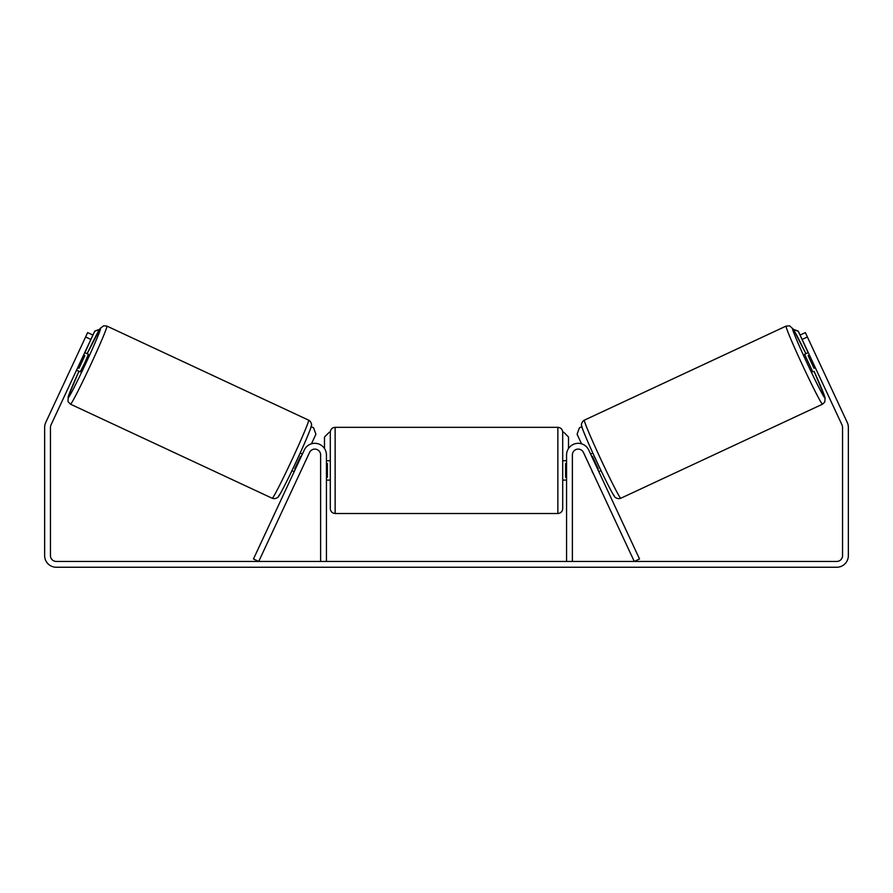 <?xml version="1.0" encoding="UTF-8"?>
<svg xmlns="http://www.w3.org/2000/svg" width="893" height="893" viewBox="0 0 893 893"><rect width="100%" height="100%" fill="white"/><g stroke="black" fill="none" stroke-linecap="round" stroke-linejoin="round"><path stroke-width="1.34" d="M304.279 450.016A11.62 11.62 0 0 1 326.425 454.928L326.425 561.44L320.62 561.44L320.62 454.928A5.804 5.804 0 0 0 309.547 452.472L258.736 561.44L253.467 558.985L304.279 450.016M588.721 450.016A11.62 11.62 0 0 0 566.575 454.928L566.575 561.44L572.38 561.44L572.38 454.928A5.804 5.804 0 0 1 583.453 452.472L634.264 561.44L639.533 558.985L588.721 450.016M822.509 404.194L620.814 498.249A43.087 1.652 -115 0 1 601.101 459.895A43.087 1.652 -115 0 1 584.39 420.145L786.097 326.09A43.087 1.652 65 0 0 802.807 365.84A43.087 1.652 65 0 0 822.509 404.194L824.808 401.984L825.076 397.675L814.07 371.265A38.254 1.473 -115 0 1 824.853 397.765A38.254 1.473 -115 0 1 807.35 363.719A38.254 1.473 -115 0 1 792.526 328.434A38.254 1.473 -115 0 1 805.888 353.717L793.375 329.294L789.725 325.878L786.097 326.09M812.775 371.868L804.593 354.32L808.265 352.612M814.081 351.329L821.169 366.532M590.63 454.091L592.84 453.064M598.812 471.649L601.022 470.611M592.372 471.593L585.361 456.546M591.791 456.602L592.427 456.312L598.277 468.847L597.64 469.138M593.544 474.105L592.137 471.705M809.438 355.113L808.165 355.715L814.003 368.251L815.287 367.648M814.003 368.251L808.165 355.715M90.874 339.44L85.605 336.985L87.648 332.598L92.917 335.054L51.001 424.934A5.804 5.804 0 0 0 50.455 427.39L50.455 555.625A5.804 5.804 0 0 0 56.27 561.44L836.73 561.44A5.804 5.804 0 0 0 842.545 555.625L842.545 427.39A5.804 5.804 0 0 0 841.999 424.934L800.083 335.054L805.352 332.598L807.395 336.985L802.126 339.44M85.605 336.985L45.744 422.478A11.62 11.62 0 0 0 44.65 427.39L44.65 555.625A11.62 11.62 0 0 0 56.27 567.245L836.73 567.245A11.62 11.62 0 0 0 848.35 555.625L848.35 427.39A11.62 11.62 0 0 0 847.256 422.478L807.395 336.985M330.298 470.421L330.298 432.167C330.589 429.232 332.207 427.613 335.143 427.323L335.143 513.508C332.207 513.218 330.589 511.611 330.298 508.664L330.298 470.421M335.143 513.508L557.857 513.508L557.857 427.323C560.793 427.613 562.411 429.232 562.702 432.167L562.702 508.664L562.702 480.099L566.575 480.099M326.425 463.5L327.396 463.5L327.396 477.331L326.425 477.331M566.575 477.331L565.604 477.331L565.604 463.5L566.575 463.5M324.494 448.498L324.494 437.012L329.338 432.167M563.662 432.167L568.506 437.012L568.506 448.498M808.098 352.69L798.242 331.102L793.408 329.338M800.083 335.054L798.242 331.102M581.845 426.675L579.423 427.803L577.079 434.232L581.544 443.799M793.52 329.528L798.074 331.18M308.61 420.145L106.903 326.09A43.087 1.652 115 0 1 90.193 365.84A43.087 1.652 115 0 1 70.491 404.194L272.186 498.249A43.087 1.652 -65 0 0 291.899 459.895A43.087 1.652 -65 0 0 308.61 420.145C309.849 420.424 312.316 424.063 311.4 425.47C312.394 424.733 306.009 440.774 296.13 461.826C285.101 485.546 277.623 499.042 277.701 497.334C276.082 498.629 274.251 498.93 272.186 498.249M76.552 370.16L80.225 371.868L84.645 363.25L88.407 354.32L84.735 352.612M83.562 355.113L84.835 355.715L78.997 368.251L77.713 367.648M299.456 474.105L307.639 456.546M302.37 454.091L300.16 453.064M294.188 471.649L291.978 470.611M301.209 456.602L300.573 456.312L294.723 468.847L295.36 469.138M78.919 351.329L71.831 366.532M78.997 368.251L84.835 355.715M84.902 352.69L94.758 331.102L99.592 329.338M92.917 335.054L94.758 331.102M311.155 426.675L313.577 427.803L315.921 434.232L311.456 443.799M99.48 329.528L94.926 331.18M582.057 426.575A38.254 1.473 65 0 0 596.892 461.86A38.254 1.473 65 0 0 614.384 495.905M70.491 404.194L67.991 401.537L68.259 396.559L78.93 371.265A38.254 1.473 -65 0 0 68.147 397.765A38.254 1.473 -65 0 0 85.65 363.719A38.254 1.473 -65 0 0 100.474 328.434A38.254 1.473 -65 0 0 87.112 353.717L100.273 328.311L103.744 325.755L106.903 326.09M310.943 426.575A38.254 1.473 115 0 1 296.108 461.86A38.254 1.473 115 0 1 278.616 495.905M620.814 498.249C618.749 498.93 616.918 498.629 615.299 497.334C615.377 499.042 607.899 485.546 596.87 461.826C586.991 440.774 580.606 424.733 581.6 425.47C580.684 424.063 583.151 420.424 584.39 420.145M557.857 427.323L335.143 427.323M330.298 460.732L326.425 460.732M566.575 460.732L562.702 460.732M330.298 480.099L326.425 480.099M557.857 513.508C560.793 513.218 562.411 511.611 562.702 508.664"/></g></svg>
